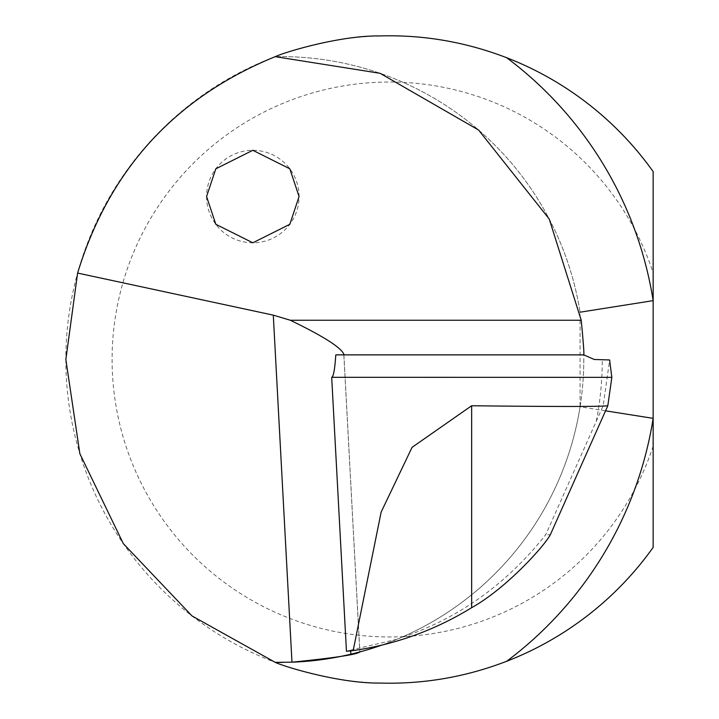 <?xml version="1.0" encoding="UTF-8"?>
<svg xmlns="http://www.w3.org/2000/svg" width="719" height="719" viewBox="0 0 719 719"><rect width="100%" height="100%" fill="white"/><g stroke="black" fill="none" stroke-linecap="round" stroke-linejoin="round"><path stroke-width="0.54" stroke-dasharray="3.6 2.7" d="M206.578 196.548A46.241 46.241 0 0 0 252.827 242.788A46.241 46.241 0 0 0 299.068 196.548A46.241 46.241 0 0 0 252.827 150.298A46.241 46.241 0 0 0 206.578 196.548M335.8 354.871L583.747 354.871A302.897 302.897 0 0 1 399.063 638.391L396.87 639.308A302.897 302.897 0 0 1 381.492 645.195M343.853 354.251L359.877 651.917M65.851 359.5A323.703 323.703 0 0 0 653.149 547.402L653.149 171.598A323.703 323.703 0 0 0 65.851 359.5M611.77 377.304L607.807 405.768M346.45 651.297L331.774 377.304M653.149 446.139A277.462 277.462 0 0 1 226.215 583.783A277.462 277.462 0 0 1 226.215 135.208A277.462 277.462 0 0 1 653.149 272.861M583.783 359.5A302.897 302.897 0 0 1 399.063 638.391C456.925 619.571 505.808 585.032 545.703 534.756L603.196 405.741L609.631 359.958M605.551 410.828L580.062 406.801A302.897 302.897 0 0 1 350.854 654.2L359.824 651.926L343.808 354.512M350.854 654.2A302.897 302.897 0 0 0 580.062 406.801L580.062 312.199A302.897 302.897 0 0 0 275.224 56.657A302.897 302.897 0 0 1 580.062 312.199M603.196 405.741L607.726 405.741L550.323 534.756L545.703 534.756M346.522 651.279L350.638 650.129L350.674 650.893M350.638 650.129L396.87 639.308M282.801 662.388A302.897 302.897 0 0 0 291.977 662.19A302.897 302.897 0 0 1 282.801 662.388M596.294 421.226A321.393 321.393 0 0 0 602.279 359.958M331.711 377.349L611.824 377.349"/><path stroke-width="1.08" d="M206.578 196.548L215.826 224.292L252.827 242.788L289.82 224.292L299.068 196.548L289.82 168.803L252.827 150.298L215.826 168.803L206.578 196.548M583.747 354.871L335.8 354.871C334.847 369.117 333.508 376.594 331.774 377.304L611.824 377.349L609.631 359.958L594.352 359.5L583.747 354.871C584.25 354.521 583.415 342.981 581.231 320.252L549.235 219.025L478.575 130.013L380.081 73.302L275.224 56.657C285.847 51.723 340.878 35.384 379.488 35.95C423.024 34.629 465.409 41.882 506.643 57.709A376.882 376.882 0 0 1 653.149 300.641L653.149 171.598A323.703 323.703 0 0 0 506.643 57.709M359.824 651.926L359.877 651.917C357.325 654.452 334.695 657.876 291.977 662.19L275.224 662.343L192.018 615.94L123.291 543.582L79.872 453.725L65.851 359.5L77.607 273.067C109.234 169.657 175.103 97.514 275.224 56.657M77.607 273.067L273.292 315.147L290.332 320.252C323.28 336.204 341.121 347.538 343.853 354.251L343.466 354.871M605.551 410.828L653.149 418.359A376.882 376.882 0 0 1 506.643 661.291A323.703 323.703 0 0 0 653.149 547.402L653.149 300.641L580.062 312.199M506.643 661.291C465.49 677.1 423.132 684.353 379.578 683.05C340.887 683.607 285.982 667.322 275.224 662.343A302.897 302.897 0 0 0 282.801 662.388A302.897 302.897 0 0 1 275.224 662.343M607.726 405.741C601.911 406.711 556.551 406.711 471.655 405.75L412.077 447.335L381.142 512.09L353.173 650.587L346.522 651.279M350.674 650.893L350.854 654.2A302.897 302.897 0 0 0 381.492 645.195M471.655 405.75L471.655 607.69C506.41 588.322 544.445 545.901 550.323 534.756L607.807 405.768L611.842 377.349M471.655 607.69C435.022 630.177 395.522 644.467 353.173 650.587M291.977 662.19A302.897 302.897 0 0 0 350.854 654.2A302.897 302.897 0 0 1 291.977 662.19L273.292 315.147M290.332 320.252L581.231 320.252M331.693 377.349L346.45 651.297"/></g></svg>

